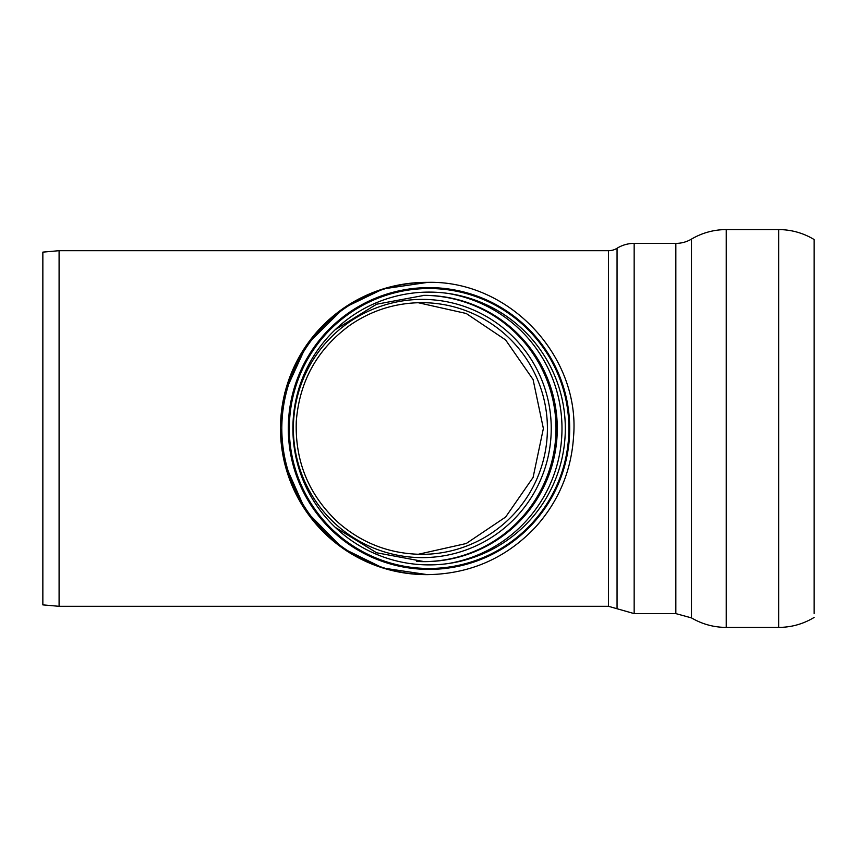 <?xml version="1.0" encoding="UTF-8"?>
<svg xmlns="http://www.w3.org/2000/svg" width="857" height="857" viewBox="0 0 857 857"><rect width="100%" height="100%" fill="white"/><g stroke="black" fill="none" stroke-linecap="round" stroke-linejoin="round"><path stroke-width="1.29" d="M814.15 613.612L814.15 239.553A68.196 68.196 0 0 0 778.659 229.59L726.233 229.59A68.196 68.196 0 0 0 691.481 239.103A30.691 30.691 0 0 1 675.841 243.388L634.159 243.388A32.48 32.48 0 0 0 617.051 248.262A16.24 16.24 0 0 1 608.491 250.694L59.09 250.694L59.09 606.306L608.491 606.306L608.491 250.694M59.09 606.306L42.85 604.881L42.85 252.119L59.09 250.694M418.141 302.703L466.219 313.48L505.619 339.94L533.086 379.565L543.37 428.5L533.086 477.435L505.619 517.06L466.219 543.52L418.141 554.297M448.222 293.448A137.013 136.831 -90 0 1 448.222 563.552M292.901 428.5A136.402 136.209 -90 0 1 497.21 310.373A136.402 136.209 -90 0 1 497.21 546.627A136.402 136.209 -90 0 1 292.901 428.5M289.323 428.5A139.98 139.787 -90 0 1 498.999 307.277A139.98 139.787 -90 0 1 498.999 549.723A139.98 139.787 -90 0 1 289.323 428.5M427.772 574.64A146.14 145.936 -90 0 1 281.824 428.5A146.14 145.936 -90 0 1 427.772 282.36C509.476 280.25 580.382 356.469 573.569 436.534C571.308 471.2 558.582 501.452 535.368 527.291C506.123 558.121 470.257 573.911 427.772 574.64L426.422 574.64A146.14 145.936 -90 0 1 280.475 428.5A146.14 145.936 -90 0 1 426.422 282.36L427.354 282.36M814.15 617.447C803.234 624.025 791.407 627.345 778.659 627.41L778.659 229.59M778.659 627.41L726.233 627.41L726.233 229.59M675.841 243.388L675.841 613.612L691.481 617.897L691.481 239.103M675.841 613.612L634.159 613.612L634.159 243.388M608.491 606.306L617.051 608.738L617.051 248.262M417.38 302.735A125.84 125.668 -90 0 1 547.409 428.5A125.84 125.668 -90 0 1 414.82 554.158M422.308 299.393A129.107 128.925 -90 0 1 533.965 493.054A129.107 128.925 -90 0 1 310.652 493.054A129.107 128.925 -90 0 1 422.308 299.393M423.669 295.354A133.146 132.964 -90 0 1 556 428.5A133.146 132.964 -90 0 1 423.669 561.646M335.258 329.645L376.609 304.214L424.311 295.354A133.146 132.964 -90 0 1 557.275 428.5A133.146 132.964 -90 0 1 416.738 561.431M429.003 287.609A140.891 140.698 -90 0 1 569.701 428.5A140.891 140.698 -90 0 1 429.003 569.391A140.891 140.698 -90 0 1 288.306 428.5A140.891 140.698 -90 0 1 429.003 287.609M691.481 617.897C702.215 624.185 713.795 627.356 726.233 627.41M617.051 608.738L634.159 613.612M421.73 554.34C390.224 553.976 362.532 543.499 338.654 522.909C309.077 495.614 294.947 461.837 296.276 421.58C299.404 381.204 317.283 349.088 349.935 325.232C371.574 310.363 395.505 302.842 421.73 302.66M424.311 561.646L376.598 552.776L335.237 527.334M427.772 282.36L383.208 288.895L343.893 307.909L306.635 344.878L284.835 392.624L280.368 427.675L284.438 462.78L305.703 510.772L342.554 548.159L382.875 568.009L427.332 574.64"/></g></svg>
